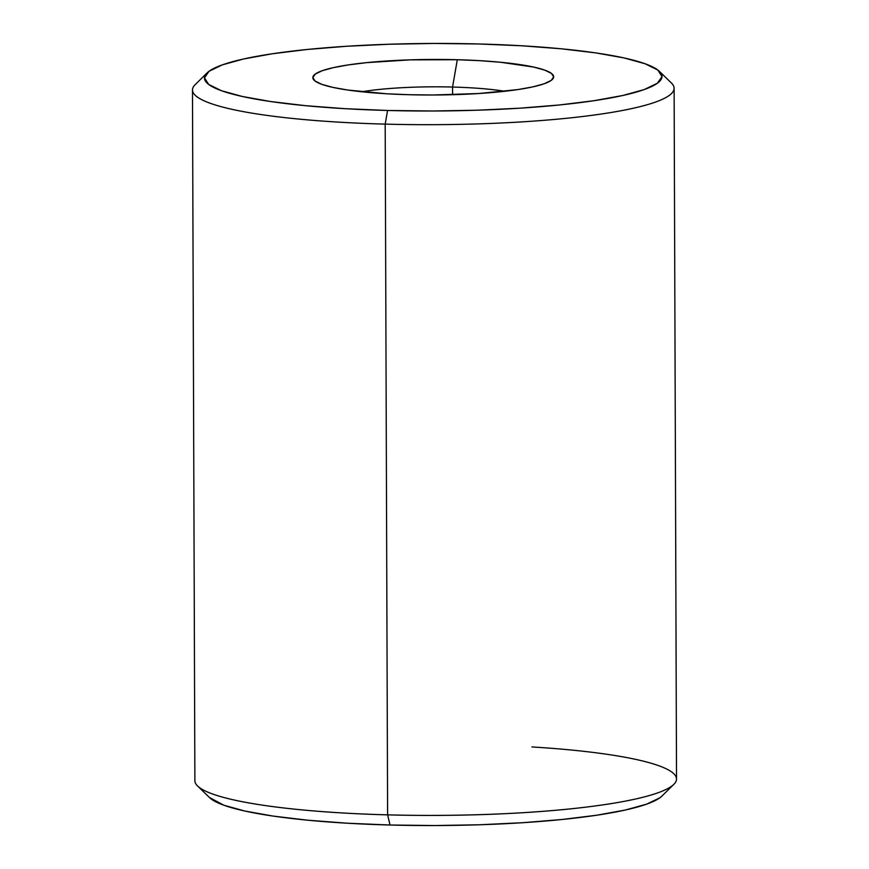 <?xml version="1.0" encoding="UTF-8"?>
<svg xmlns="http://www.w3.org/2000/svg" width="869" height="869" viewBox="0 0 869 869"><rect width="100%" height="100%" fill="white"/><g stroke="black" fill="none" stroke-linecap="round" stroke-linejoin="round"><path stroke-width="1.3" d="M207.018 72.974L195.156 84.662A240.822 35.553 -0.2 0 0 385.195 124.126L387.607 814.861A240.822 35.553 179.8 0 1 197.6 786L209.548 797.601A228.786 33.772 -0.2 0 0 390.051 825.018L387.607 814.861L385.195 124.126A240.822 35.553 179.8 0 1 192.473 89.974L194.884 780.71A240.822 35.553 -0.2 0 0 387.607 814.861A240.822 35.553 -0.2 0 0 676.527 779.026L674.116 88.29A240.822 35.553 179.8 0 1 385.195 124.126L387.563 110.472A228.786 33.772 179.8 0 1 207.018 72.974A228.786 33.772 179.8 0 1 478.949 43.982L434.337 43.45L389.681 44.221L346.698 46.263L307.05 49.49L272.247 53.78L243.635 58.973L222.301 64.871L209.081 71.247L204.476 77.852L208.658 84.423L221.476 90.724L242.429 96.502L270.715 101.543L305.247 105.649L344.7 108.668L387.563 110.472L432.175 111.004L476.82 110.233L519.803 108.19L559.451 104.964L594.255 100.663L622.877 95.471L644.201 89.572L657.42 83.207L662.026 76.602L657.844 70.031L645.026 63.73L624.072 57.941L595.786 52.9L561.255 48.794L521.802 45.785L478.949 43.982A228.786 33.772 179.8 0 1 659.452 71.399A228.786 33.772 179.8 0 1 387.563 110.472L385.195 124.126A240.822 35.553 -0.2 0 0 671.4 83L659.452 71.399M504.846 91.267A96.329 14.219 -0.2 0 0 452.575 87.041L457.3 59.722A120.411 17.771 179.8 0 1 552.326 79.459A120.411 17.771 179.8 0 1 409.201 94.721A120.411 17.771 179.8 0 1 314.198 80.296A120.411 17.771 179.8 0 1 457.3 59.722L452.575 87.041A96.329 14.219 179.8 0 1 504.846 91.267M452.597 94.699L452.575 87.041L452.597 94.699M361.765 91.766A96.329 14.219 179.8 0 1 452.575 87.041A96.329 14.219 -0.2 0 0 361.765 91.766M409.201 94.721L386.651 93.776L347.709 90.028L332.816 87.378L321.791 84.326L315.045 81.013L312.84 77.547L315.273 74.082L322.225 70.726L333.457 67.619L348.512 64.882L366.827 62.622L410.32 59.852L457.3 59.722L479.862 60.678L500.62 62.264L533.685 67.076L544.711 70.117L551.457 73.43L553.662 76.896L551.239 80.372L544.276 83.728L533.055 86.824L517.989 89.561L478.808 93.526L432.686 95.003L409.201 94.721M531.926 746.949A240.822 35.553 179.8 0 1 673.844 784.338A240.822 35.553 179.8 0 1 387.607 814.861L390.051 825.018A228.786 33.772 -0.2 0 0 661.982 796.026L673.844 784.338M662.113 795.895L659.919 797.753L646.699 804.129L625.365 810.027L596.753 815.22L561.95 819.51L522.302 822.737L479.319 824.779L434.663 825.55L390.051 825.018L347.198 823.215L307.745 820.206L273.214 816.1L244.928 811.059L223.974 805.27L209.429 797.492"/></g></svg>
